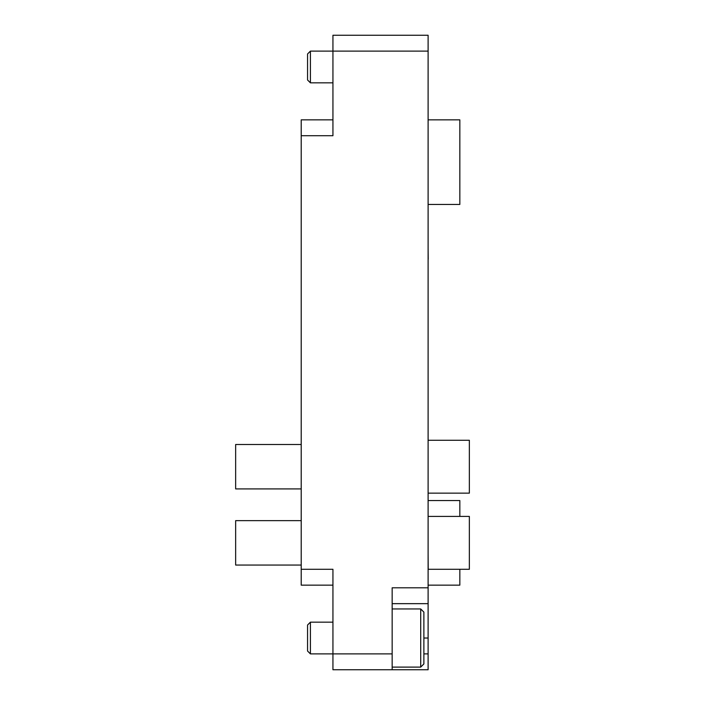 <?xml version="1.0" encoding="UTF-8"?>
<svg xmlns="http://www.w3.org/2000/svg" width="705" height="705" viewBox="0 0 705 705"><rect width="100%" height="100%" fill="white"/><g stroke="black" fill="none" stroke-linecap="round" stroke-linejoin="round"><path stroke-width="1.06" d="M332.936 669.75L332.936 653.887L392.156 653.887L392.156 669.75L332.936 669.75M332.936 585.15L301.211 585.15L301.211 569.288L332.936 569.288L332.936 653.887L310.411 653.887L307.556 651.032L307.556 625.018L310.411 622.163L310.411 653.887M423.881 653.887L428.111 653.887L428.111 669.75L392.156 669.75M310.411 51.112L310.411 82.837L307.556 79.982L307.556 53.968L310.411 51.112L332.936 51.112L332.936 135.713L301.211 135.713L301.211 119.85L332.936 119.85M332.936 51.112L332.936 35.25L428.111 35.25L428.111 51.112L332.936 51.112M428.111 653.887L428.111 603.656L392.156 603.656M392.156 653.887L392.156 587.794L428.111 587.794L428.111 51.112M428.111 587.794L428.111 603.656M301.211 569.288L301.211 135.713M428.111 611.993L428.111 595.725M428.111 516.413L469.354 516.413L469.354 569.288L428.217 569.288L428.111 553.425M428.111 493.553L428.111 477.285M428.111 417.413L428.111 400.74M428.111 341.273L428.111 325.005M428.111 259.237L428.111 264.727M428.217 259.237L428.111 248.46M428.111 188.993L428.111 172.32M310.411 82.837L332.936 82.837M420.709 608.944L423.881 612.116L423.881 663.934L420.709 667.106L420.709 608.944L392.156 608.944M310.411 622.163L332.936 622.163M420.709 667.106L392.156 667.106M428.111 585.15L459.836 585.15L459.836 569.288M459.836 516.413L459.836 500.55L428.111 500.55M428.111 119.85L459.836 119.85L459.836 204.45L428.111 204.45M301.211 565.058L235.646 565.058L235.646 520.642L301.211 520.642M301.211 488.917L235.646 488.917L235.646 444.502L301.211 444.502M428.217 493.147L469.354 493.147L469.354 440.273L428.111 440.273M423.881 638.025L428.111 638.025"/></g></svg>
